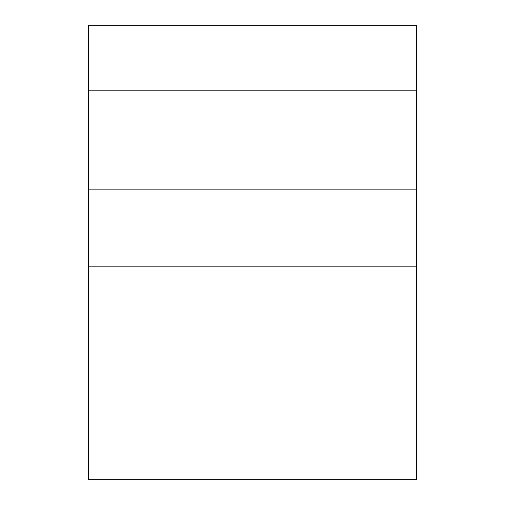 <?xml version="1.0" encoding="UTF-8"?>
<svg xmlns="http://www.w3.org/2000/svg" width="505" height="505" viewBox="0 0 505 505"><rect width="100%" height="100%" fill="white"/><g stroke="black" fill="none" stroke-linecap="round" stroke-linejoin="round"><path stroke-width="0.76" d="M416.404 189.154L416.404 25.25L88.596 25.25L88.596 189.154L416.404 189.154L416.404 479.75L88.596 479.75L88.596 189.154M416.404 90.812L88.596 90.812M88.596 266.173L416.404 266.173"/></g></svg>
